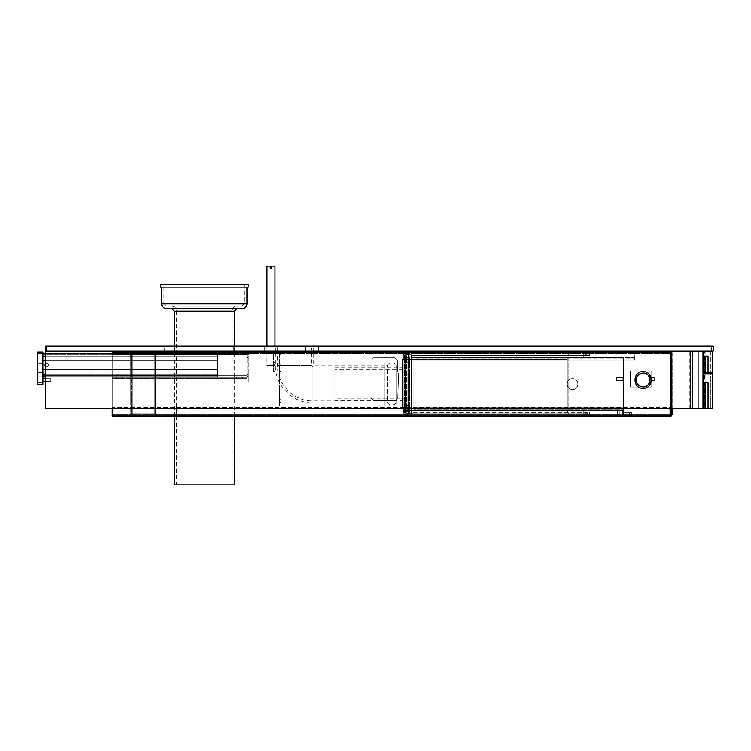 <?xml version="1.0" encoding="UTF-8"?>
<svg xmlns="http://www.w3.org/2000/svg" width="751" height="751" viewBox="0 0 751 751"><rect width="100%" height="100%" fill="white"/><g stroke="black" fill="none" stroke-linecap="round" stroke-linejoin="round"><path stroke-width="0.56" stroke-dasharray="3.75 2.82" d="M305.31 351.496L164.262 351.496L305.31 351.496L305.31 346.155L243.014 346.155L305.31 346.155L305.31 351.496M318.649 346.155L318.649 351.496L318.649 346.155M233.336 346.155L164.262 346.155L233.336 346.155L164.262 346.155L233.336 346.155L233.336 351.496L233.336 346.155M264.296 346.155L277.635 346.155L264.296 346.155L277.635 346.155L264.296 346.155L264.296 351.496L277.635 351.496L264.296 351.496L277.635 351.496L264.296 351.496L277.635 351.496L264.296 351.496L277.635 351.496L264.296 351.496L264.296 346.155L277.635 346.155L264.296 346.155M713.45 350.961L712.915 351.496L45.689 351.496L46.224 350.961L713.45 350.961L713.45 346.69L46.224 346.69L45.689 346.155L712.915 346.155L713.45 346.69M46.224 350.961L46.224 346.69M45.689 351.496L45.689 346.155M636.257 380.006C635.881 388.821 650.3 388.821 649.925 380.006C650.3 371.191 635.881 371.191 636.257 380.006C636.688 375.875 638.97 373.604 643.091 373.163C651.906 372.787 651.906 387.216 643.091 386.84C638.97 386.399 636.688 384.127 636.257 380.006M643.091 371.698C632.389 371.238 632.389 388.765 643.091 388.305C653.802 388.765 653.802 371.238 643.091 371.698M45.548 408.516L45.548 351.496L671.103 351.496L671.103 408.516L45.548 408.516L45.548 351.496L671.103 351.496L671.103 408.516L45.548 408.516L671.103 408.516L671.103 351.496L45.548 351.496L45.548 408.516M712.446 351.496L712.446 372.834L712.446 351.496L702.983 351.496L712.446 351.496L712.446 408.516L671.103 408.516L671.103 351.496L712.446 351.496L45.548 351.496M672.774 408.516L698.092 408.516L671.103 408.516L672.774 408.516L672.774 351.496L672.774 408.516M670.099 408.516L670.099 386.005L665.104 386.005L665.104 371.998L671.103 371.998L671.103 351.496L671.103 408.516L671.103 351.496L671.103 371.998L665.104 371.998L665.104 386.005L670.099 386.005L665.104 386.005L665.104 371.998L670.099 371.998L670.099 351.496L670.099 352.491L112.246 352.491L158.921 352.491L158.921 351.496L158.921 352.491L670.099 352.491L670.099 351.496L670.099 352.491L648.094 352.491L648.094 351.496L670.099 351.496L112.246 351.496L112.246 352.491L112.246 351.496L670.099 351.496L670.099 371.998L670.099 352.491L112.246 352.491L112.246 351.496L112.246 407.07L112.246 352.491L670.099 352.491L671.103 353.496L671.103 351.496L670.099 351.496L670.099 353.496L670.099 351.496L672.098 353.496L670.69 353.496L671.103 351.496L648.094 351.496L648.094 352.491L670.099 352.491L671.103 353.496L671.103 416.176L671.103 406.178L670.099 406.178L671.103 406.178L671.103 408.516M712.446 373.829L712.446 408.516L712.446 373.829L704.645 373.829L704.645 408.516M711.779 373.829L711.779 372.834M709.113 373.829L709.113 372.834M689.84 408.516L689.84 351.496M673.103 351.496L673.103 408.516L673.103 351.496M694.966 408.516L694.966 351.496M708.052 408.516L708.052 382.466L703.715 382.466L703.715 373.829L705.048 373.829L705.048 382.466L705.048 373.829L710.784 373.829L710.784 408.516L710.784 373.829L710.117 373.829L710.117 408.516L710.117 351.496L710.117 372.834L708.052 372.834L708.052 356.162L703.715 356.162L703.715 351.496M704.645 373.829L710.117 373.829L710.117 408.516M705.114 373.829L705.114 382.466M703.94 382.466L703.94 373.829M704.645 372.834L704.645 351.496M708.052 372.834L702.983 372.834M712.446 372.834L710.117 372.834L710.117 351.496M705.048 351.496L705.048 356.162L705.048 351.496M710.784 351.496L710.784 372.834L710.784 351.496M705.114 351.496L705.114 356.162M703.94 356.162L703.94 351.496M236.621 306.145L171.932 306.145L236.621 306.145C233.805 306.436 232.247 307.994 231.946 310.811L231.946 484.874L176.598 484.874L231.946 484.874M166.591 306.145L241.953 306.145L166.591 306.145L163.925 303.479L244.619 303.479L241.953 306.145M163.925 284.798L244.619 284.798L163.925 284.798L163.925 303.479L244.619 303.479L244.619 284.798M160.263 284.798L248.29 284.798M160.263 287.135L248.29 287.135M161.596 287.135L246.957 287.135L161.596 287.135M166.262 308.473L242.291 308.473M171.594 308.473L236.95 308.473L171.594 308.473M174.26 484.874L234.284 484.874M234.284 416.185L234.284 346.155M630.418 387L630.418 370.994L630.418 387L651.098 387L651.098 380.438L654.262 380.438L654.262 377.565L651.098 377.565L651.098 370.994L630.418 370.994L651.098 370.994L651.098 377.565L654.262 377.565L654.262 380.438L651.098 380.438L651.098 387L630.418 387L630.418 370.994L630.418 387L651.098 387L651.098 380.438L654.262 380.438L654.262 377.565L651.098 377.565L651.098 370.994L630.418 370.994L651.098 370.994L651.098 377.565L654.262 377.565L654.262 380.438L651.098 380.438L651.098 387L630.418 387M622.917 380.438L616.58 380.438L622.917 380.438L622.917 377.565L616.58 377.565L616.58 380.438L616.58 377.565L622.917 377.565L622.917 380.438L616.58 380.438L622.917 380.438L622.917 377.565L616.58 377.565L616.58 380.438L616.58 377.565L622.917 377.565L622.917 380.438M397.739 371.998L398.678 374.026L397.739 371.998L397.739 360.499L395.073 357.823L373.669 357.823L370.994 360.499L370.994 397.908L373.669 400.574L395.073 400.574L397.739 397.908L398.678 374.026L397.739 397.908L395.073 400.574L373.669 400.574L370.994 397.908L370.994 360.499L373.669 357.823L395.073 357.823L397.739 360.499L397.739 371.998L398.678 374.026L397.739 371.998L397.739 360.499L395.073 357.823L373.669 357.823L370.994 360.499L370.994 397.908L373.669 400.574L395.073 400.574L397.739 397.908L398.678 374.026L397.739 397.908L395.073 400.574L373.669 400.574L370.994 397.908L370.994 360.499L373.669 357.823L395.073 357.823L397.739 360.499L397.739 371.998M670.099 416.176L671.103 415.913L670.099 416.176L670.099 414.176L671.103 414.176L671.103 416.176L670.099 416.176L671.103 416.176L670.099 416.176L670.099 413.332L670.099 416.176L317.645 416.185L317.645 415.181L317.645 416.185L155.588 416.185L155.588 415.181L155.588 416.185L131.585 416.185L131.585 415.181L112.246 415.181L112.246 414.599L670.099 414.599L670.099 415.181L646.761 415.181L646.761 416.176L670.099 416.176L646.761 416.176L646.761 415.181L650.676 415.181L646.761 415.181L646.761 416.176L650.676 416.176C664.56 416.176 664.56 416.176 650.676 416.176C664.56 416.176 664.56 416.176 650.676 416.176L646.761 416.176L646.761 415.181L670.099 415.181L112.246 415.181L112.246 416.185L670.099 416.185L670.099 371.998L665.104 371.998L665.104 386.005L670.099 386.005L670.099 413.332L670.099 386.005L671.103 386.005L670.099 386.005L670.099 407.07L670.099 386.005L671.103 386.005L671.103 406.178L670.099 406.178L671.103 406.178L671.103 383.17L671.103 386.005L670.099 386.005L670.099 353.496L670.099 416.176L670.099 415.181L647.428 415.181L647.428 416.185L647.428 415.181L670.099 415.181L112.246 415.181L112.246 416.185L155.588 416.185L155.588 415.181L131.585 415.181L131.585 416.185L131.585 415.181L249.623 415.181L249.623 416.185L317.645 416.185L317.645 415.181L249.623 415.181L647.428 415.181L647.428 416.185L670.099 416.185L670.099 407.07L112.246 407.07L112.246 408.516M592.239 416.185L592.239 415.181L590.906 415.181L592.239 415.181L590.906 415.181L592.239 415.181L592.239 416.185L590.906 416.185L592.239 416.185L592.239 415.181L592.239 416.185L590.906 416.185L590.906 415.181L590.906 416.185L592.239 416.185M571.239 416.185L571.239 415.181L569.896 415.181L571.239 415.181L569.896 415.181L571.239 415.181L571.239 416.185L569.896 416.185L571.239 416.185L571.239 415.181L571.239 416.185L569.896 416.185L569.896 415.181L569.896 416.185L571.239 416.185M620.767 415.181L653.426 415.181L607.08 415.181L652.093 415.181L620.767 415.181L620.767 416.185L620.767 415.181L620.767 416.185L607.08 416.185L653.426 416.185L607.08 416.185L620.767 416.185L607.08 416.185L620.767 416.185L620.767 415.181M653.426 416.185L653.426 415.181L652.093 415.181L653.426 415.181L653.426 416.185L652.093 416.185L653.426 416.185L653.426 415.181L653.426 416.185M249.623 416.185L249.623 415.181L249.623 416.185L249.623 415.181L155.588 415.181L155.588 416.185L249.623 416.185M296.307 352.491L312.313 352.491L296.307 352.491L312.313 352.491L296.307 352.491L296.307 351.496L312.313 351.496L296.307 351.496L312.313 351.496L296.307 351.496L312.313 351.496L296.307 351.496L312.313 351.496L296.307 351.496L296.307 352.491L312.313 352.491L296.307 352.491M201.277 351.496L208.609 351.496L208.609 352.491L201.277 352.491L208.609 352.491L201.277 352.491L208.609 352.491L208.609 351.496L201.277 351.496L201.277 352.491L201.277 351.496L201.277 352.491L201.277 351.496L208.609 351.496L201.277 351.496M601.476 351.496L608.817 351.496L608.817 352.491L601.476 352.491L608.817 352.491L601.476 352.491L608.817 352.491L608.817 351.496L601.476 351.496L601.476 352.491L601.476 351.496L601.476 352.491L601.476 351.496L608.817 351.496L601.476 351.496M629.685 352.491C632.736 352.491 632.736 352.491 629.685 352.491C632.736 352.491 632.736 352.491 629.685 352.491L629.685 351.496C632.736 351.496 632.736 351.496 629.685 351.496C632.736 351.496 632.736 351.496 629.685 351.496C632.736 351.496 632.736 351.496 629.685 351.496C632.736 351.496 632.736 351.496 629.685 351.496L629.685 352.491C632.736 352.491 632.736 352.491 629.685 352.491C632.736 352.491 632.736 352.491 629.685 352.491M616.346 352.491C619.397 352.491 619.397 352.491 616.346 352.491C619.397 352.491 619.397 352.491 616.346 352.491L616.346 351.496C619.397 351.496 619.397 351.496 616.346 351.496C619.397 351.496 619.397 351.496 616.346 351.496C619.397 351.496 619.397 351.496 616.346 351.496C619.397 351.496 619.397 351.496 616.346 351.496L616.346 352.491C619.397 352.491 619.397 352.491 616.346 352.491C619.397 352.491 619.397 352.491 616.346 352.491M447.023 351.496L454.364 351.496L454.364 352.491L447.023 352.491L454.364 352.491L447.023 352.491L454.364 352.491L454.364 351.496L447.023 351.496L447.023 352.491L447.023 351.496L447.023 352.491L447.023 351.496L454.364 351.496L447.023 351.496M636.426 352.491L652.431 352.491L636.426 352.491L652.431 352.491L636.426 352.491L636.426 351.496L652.431 351.496L636.426 351.496L652.431 351.496L636.426 351.496L652.431 351.496L636.426 351.496L652.431 351.496L636.426 351.496L636.426 352.491L652.431 352.491L636.426 352.491M158.921 351.496L670.099 351.496L158.921 351.496L158.921 352.491L158.921 351.496M112.246 416.185L112.246 414.599L112.246 416.185L112.246 415.181L131.585 415.181L131.585 416.185M112.246 407.493L112.246 415.021L112.246 407.07L112.246 407.915L670.099 407.915L670.099 407.07L112.246 407.07L112.246 353.496L112.246 407.07L670.099 407.07L112.246 407.07L112.246 407.915L670.099 407.915L112.246 407.493L112.246 414.599L670.099 414.599L670.099 407.493L112.246 407.493M647.428 416.185L647.428 415.181L317.645 415.181L317.645 416.185L647.428 416.185M590.906 416.185L590.906 415.181L590.906 416.185M569.896 416.185L569.896 415.181L569.896 416.185M208.609 351.496L208.609 352.491L208.609 351.496M608.817 351.496L608.817 352.491L608.817 351.496M454.364 351.496L454.364 352.491L454.364 351.496M112.246 351.496L112.246 353.496L671.103 353.496L670.099 353.496L670.69 353.496L670.69 414.176L670.099 414.176L670.812 414.176L670.69 353.496L112.246 353.496L670.099 353.496L112.246 353.496L112.246 351.496M672.098 408.516L672.098 353.496L672.098 414.176L671.103 414.176L671.103 353.496L672.098 353.496L670.099 351.496L671.103 351.496L670.099 351.496L670.099 371.998L671.103 371.998L671.103 374.833L671.103 371.998L670.099 371.998L670.099 353.496L670.099 414.176L671.103 414.176L671.394 353.496L670.69 353.496L671.516 353.496L671.394 408.516M662.429 416.176L655.764 416.176L662.429 416.176C666.728 416.176 666.728 416.176 662.429 416.176C666.728 416.176 666.728 416.176 662.429 416.176L655.764 416.176C651.464 416.176 651.464 416.176 655.764 416.176C651.464 416.176 651.464 416.176 655.764 416.176L662.429 416.176L662.429 415.181C666.728 415.181 666.728 415.181 662.429 415.181C666.728 415.181 666.728 415.181 662.429 415.181L655.764 415.181C651.464 415.181 651.464 415.181 655.764 415.181C651.464 415.181 651.464 415.181 655.764 415.181L662.429 415.181L662.429 416.176M655.764 415.181L655.764 416.176L655.764 415.181M650.676 415.181C664.56 415.181 664.56 415.181 650.676 415.181C664.56 415.181 664.56 415.181 650.676 415.181L650.676 416.176L650.676 415.181M670.099 402.339L670.099 411.013L670.099 402.339L670.099 411.013L670.099 402.339L671.103 402.339L671.103 411.013L671.103 402.339L671.103 411.013L671.103 402.339L671.103 411.013L671.103 402.339L671.103 411.013L671.103 402.339L670.099 402.339L670.099 411.013L670.099 402.339M671.103 361.325L670.099 361.325L670.099 369.999L670.099 361.325L670.099 369.999L670.099 361.325L671.103 361.325L671.103 369.999L670.099 369.999L671.103 369.999L671.103 361.325L670.099 361.325L671.103 361.325L671.103 369.999L671.103 361.325M671.103 388.004L670.099 388.004L670.099 396.678L670.099 388.004L670.099 396.678L670.099 388.004L671.103 388.004L671.103 396.678L670.099 396.678L671.103 396.678L671.103 388.004L670.099 388.004L671.103 388.004L671.103 396.678L671.103 388.004M671.103 374.833L671.103 383.17L671.103 374.833L670.099 374.833L671.103 374.833M671.103 369.999L670.099 369.999L671.103 369.999M671.103 396.678L670.099 396.678L671.103 396.678M671.103 413.332L670.099 413.332M672.098 376.833L671.103 376.833L671.103 390.839L671.103 376.833L671.103 390.839L671.103 376.833L672.098 376.833L672.098 390.839L672.098 376.833L671.103 376.833L672.098 376.833L672.098 390.839L671.103 390.839L672.098 390.839L672.098 376.833M672.098 366L672.098 373.003L672.098 366L672.098 373.003L672.098 366L671.103 366L671.103 373.003L671.103 366M672.098 390.839L671.103 390.839L672.098 390.839M672.098 356.828L672.098 358.161L672.098 356.828L671.103 356.828L671.103 358.828L671.103 356.828L671.103 358.161L671.103 356.828L672.098 356.828L672.098 358.828L672.098 356.828L671.103 356.828L672.098 356.828M672.098 358.828L671.103 358.828L672.098 358.828M672.098 409.511L672.098 358.161L672.098 410.844L672.098 409.511L671.103 409.511L671.103 410.844L671.103 358.161L671.103 409.511L672.098 409.511M672.098 410.844L671.103 410.844L672.098 410.844L672.098 408.844L672.098 410.844L671.103 410.844L672.098 410.844M672.098 408.844L671.103 408.844L672.098 408.844M671.516 408.516L671.516 353.496L672.098 353.496L671.103 353.496L671.103 414.176L670.099 415.181L671.394 414.176L670.69 414.176L671.394 414.176L671.394 353.496M671.516 414.176L670.812 414.176L671.516 414.176L671.516 353.496L670.812 353.496L670.812 414.176L671.103 353.496M246.957 379.499C246.957 373.05 246.957 373.05 246.957 379.499C246.957 373.05 246.957 373.05 246.957 379.499L246.957 381.837L246.957 379.499C246.957 373.05 246.957 373.05 246.957 379.499C246.957 373.05 246.957 373.05 246.957 379.499L246.957 381.837L248.29 381.837L246.957 381.837L246.957 379.499L248.29 379.499C248.29 373.05 248.29 373.05 248.29 379.499C248.29 373.05 248.29 373.05 248.29 379.499L248.29 381.837L248.29 379.499C248.29 373.05 248.29 373.05 248.29 379.499C248.29 373.05 248.29 373.05 248.29 379.499L248.29 381.837L246.957 381.837L248.29 381.837L248.29 379.499L246.957 379.499M246.957 371.829L248.29 371.829L248.29 376.504L248.29 371.829L248.29 376.504L248.29 371.829L246.957 371.829L246.957 376.504L246.957 371.829L248.29 371.829L246.957 371.829L246.957 376.504L248.29 376.504L246.957 376.504L246.957 371.829M246.957 357.495L248.29 357.495L248.29 361.165L248.29 357.495L248.29 361.165L248.29 357.495L246.957 357.495L246.957 361.165L246.957 357.495L248.29 357.495L246.957 357.495L246.957 361.165L248.29 361.165L246.957 361.165L246.957 357.495M246.957 361.165L248.29 361.165L246.957 361.165M246.957 376.504L248.29 376.504L246.957 376.504M248.29 381.837L246.957 381.837L246.957 353.496L248.956 351.496L278.968 351.496L270.961 351.496L272.294 351.496L274.969 354.162L272.294 351.496L270.961 351.496L278.968 351.496L248.956 351.496L246.957 353.496L246.957 354.829L247.07 352.829L246.957 381.837L248.29 381.837L248.29 352.829L248.29 354.829L248.956 352.829L278.968 352.829L279.635 353.496L278.968 352.829L270.961 352.829L270.961 351.496L270.961 352.829L272.294 352.829L273.627 354.162L272.294 352.829L270.961 352.829L270.961 351.496L270.961 352.829L278.968 352.829L279.635 353.496L279.635 352.829L279.635 384.841L279.635 353.496L278.968 352.829L248.956 352.829L248.29 353.496L248.29 381.837M274.969 362.498L273.627 362.498L273.627 364.498L273.627 362.498L274.969 362.498L274.969 364.498L274.969 362.498M274.969 364.498L273.627 364.498L274.969 364.498M265.882 351.496L276.049 351.496L265.882 351.496L276.049 351.496L265.882 351.496L267.215 352.829L274.716 352.829L267.215 352.829L274.716 352.829L267.215 352.829L274.716 352.829L267.215 352.829L274.716 352.829L267.215 352.829L274.716 352.829L267.215 352.829L274.716 352.829L267.215 352.829L274.716 352.829L267.215 352.829L274.716 352.829L267.215 352.829L265.882 351.496L276.049 351.496L265.882 351.496L276.049 351.496L265.882 351.496L276.049 351.496L265.882 351.496L276.049 351.496L265.882 351.496L276.049 351.496L265.882 351.496L276.049 351.496L265.882 351.496L267.215 352.829L265.882 351.496M279.635 351.609L278.968 351.496L280.968 353.496L279.635 351.609L279.635 388.84L280.968 388.84L279.635 388.84L279.635 405.84L279.635 351.609M256.288 351.496L256.288 352.829L256.288 351.496M279.635 394.003L279.635 401.006L279.635 394.003L279.635 401.006L279.635 394.003L279.635 401.006L279.635 394.003L279.635 401.006L279.635 394.003L279.635 401.006L279.635 394.003L279.635 401.006L279.635 394.003L279.635 401.006L279.635 394.003L279.635 401.006L279.635 394.003L280.968 394.003L280.968 401.006L280.968 394.003L280.968 401.006L280.968 394.003L280.968 401.006L280.968 394.003L280.968 401.006L280.968 394.003L279.635 394.003L280.968 394.003L280.968 401.006L280.968 394.003L280.968 401.006L280.968 394.003L280.968 401.006L280.968 394.003L280.968 401.006L280.968 394.003L279.635 394.003M280.968 354.829L280.968 371.501L280.968 353.496L278.968 351.496L280.968 353.496L280.968 364.826L279.635 364.826L280.968 364.826L280.968 405.84L280.968 402.508L280.968 405.84L279.635 405.84L280.968 405.84L280.968 399.175L280.968 405.84L279.635 405.84L280.968 405.84L280.968 399.175L279.635 399.175L280.968 399.175L280.968 405.84L279.635 405.84L280.968 405.84L280.968 353.496L280.968 354.829L279.635 354.829L280.968 354.829L280.968 353.496L280.968 354.829L279.635 354.829L280.968 354.829M273.627 371.501L273.627 354.162L273.627 371.501L274.969 371.501L274.969 354.162L274.969 371.501L273.627 371.501M280.968 399.175L279.635 399.175L280.968 399.175L280.968 402.508L280.968 399.175L279.635 399.175L280.968 399.175M280.968 384.841L280.968 371.501L280.968 384.841L279.635 384.841L280.968 384.841M279.635 405.84L280.968 405.84L279.635 405.84M280.855 352.829L279.635 352.829L280.855 352.829L279.635 352.829L280.855 352.829L280.968 353.496L280.855 352.829M248.29 352.829L247.07 352.829L248.29 352.829M248.29 354.829L246.957 354.829L248.29 354.829M112.246 354.491L112.246 378.504L246.957 378.504L246.957 351.825L246.957 377.171L112.246 377.171L112.246 351.825L112.246 378.504L112.246 375.838L112.246 377.171L246.957 377.171L112.246 377.171L246.957 377.171L246.957 353.158L112.246 353.158L246.957 353.158L112.246 353.158L246.957 353.158L246.957 378.504L112.246 378.504L246.957 378.504L112.246 378.504L112.246 351.825L246.957 351.825L246.957 354.491L246.957 351.825L112.246 351.825L112.246 354.491L130.252 354.491L130.252 375.838L131.585 375.838L131.585 354.491L132.918 353.214L154.255 353.214L155.41 353.824L155.588 375.838L156.921 375.838L156.921 354.491L156.921 376.073L155.588 376.073L155.551 354.397L130.336 354.491C130.881 353.299 130.881 353.073 130.336 353.824L130.252 375.838L131.585 375.838L131.585 354.491L132.918 353.158L131.585 354.491L131.585 375.838L130.252 375.838L130.252 354.491L131.585 354.491L131.585 375.838L156.921 375.838L156.837 353.824C156.292 353.073 156.292 353.299 156.837 354.491L155.551 354.397L155.588 413.848L131.585 413.848L131.585 403.841L130.252 403.841L130.261 354.491L130.252 413.848L131.585 413.848L131.585 354.725L131.585 376.073L130.252 376.073L130.252 403.841L131.585 403.841L131.585 413.848L130.252 413.848L132.918 413.848L130.252 413.848L130.252 376.073L131.585 376.073L131.585 403.841L131.603 354.491L131.585 413.848L156.921 413.848L154.255 413.848L154.255 354.096L156.912 354.491L154.255 354.491L155.41 354.491L154.255 354.491L154.255 351.825L156.837 353.824C156.292 353.073 156.292 353.299 156.837 354.491C156.292 353.299 156.292 353.073 156.837 353.824L156.921 354.491L154.255 351.825L132.918 351.825L130.252 354.491L132.918 351.825L154.255 351.825L132.918 351.825L130.336 353.824C130.881 353.073 130.881 353.299 130.336 354.491C130.881 353.299 130.881 353.073 130.336 353.824C130.881 353.073 130.881 353.299 130.336 354.491L132.918 354.491L132.918 351.825L130.252 354.491L131.585 354.491L132.918 353.158L154.255 353.158L132.918 353.158L154.255 353.158L155.588 354.491L155.588 375.838L155.588 354.491L156.837 354.491C156.292 353.299 156.292 353.073 156.837 353.824L155.551 354.162L154.255 353.158L155.588 354.491L155.41 353.824L156.837 353.824L154.255 351.825L132.918 351.825L132.918 354.491L130.336 354.491L154.255 354.491L154.255 351.825L156.921 354.491L156.921 375.838L155.588 375.838L155.588 354.491L156.921 354.491L156.921 375.838L246.957 375.838L112.246 375.838L130.252 375.838L130.252 354.491L112.246 354.491L246.957 354.491L112.246 354.491M239.616 377.171L242.62 377.171L239.616 377.171C249.783 377.171 229.459 377.171 239.616 377.171L236.621 377.171L239.616 377.171C229.459 377.171 249.783 377.171 239.616 377.171M119.578 377.171L122.582 377.171L119.578 377.171C129.735 377.171 109.421 377.171 119.578 377.171L116.574 377.171L119.578 377.171C109.421 377.171 129.735 377.171 119.578 377.171M131.622 354.162L130.261 354.256L131.622 354.162M132.918 353.214L154.255 353.158L132.918 353.214L131.763 353.824L132.918 353.214M156.921 354.725L156.921 413.848L156.921 403.841L155.588 403.841L156.921 403.841L156.921 413.848L156.912 354.491L246.957 354.491L154.255 354.491L154.255 413.848L155.588 413.848L155.588 354.725L155.588 413.848L156.921 413.848L155.588 413.848L155.588 376.073L156.921 376.073L156.921 403.841L156.921 354.725M143.591 351.825L138.588 351.825L143.591 351.825C126.656 351.825 160.517 351.825 143.591 351.825L148.585 351.825L143.591 351.825C160.517 351.825 126.656 351.825 143.591 351.825M143.591 353.158L148.585 353.158L143.591 353.158C160.517 353.158 126.656 353.158 143.591 353.158L138.588 353.158L143.591 353.158C126.656 353.158 160.517 353.158 143.591 353.158M119.578 378.504L122.582 378.504L119.578 378.504C129.735 378.504 109.421 378.504 119.578 378.504L116.574 378.504L119.578 378.504C109.421 378.504 129.735 378.504 119.578 378.504M239.616 378.504L242.62 378.504L239.616 378.504C249.783 378.504 229.459 378.504 239.616 378.504L236.621 378.504L239.616 378.504C229.459 378.504 249.783 378.504 239.616 378.504M131.603 354.491L132.918 354.096L131.603 354.491M130.252 375.838L246.957 375.838L130.252 375.838M112.246 351.825L246.957 351.825L112.246 351.825M42.882 378.166C42.882 381.79 42.882 381.79 42.882 378.166C42.882 381.79 42.882 381.79 42.882 378.166L50.223 378.166L42.882 378.166C42.882 381.79 42.882 381.79 42.882 378.166C42.882 381.79 42.882 381.79 42.882 378.166C42.882 381.79 42.882 381.79 42.882 378.166C42.882 381.79 42.882 381.79 42.882 378.166C42.882 381.79 42.882 381.79 42.882 378.166C42.882 381.79 42.882 381.79 42.882 378.166L50.223 378.166C50.223 381.79 50.223 381.79 50.223 378.166C50.223 381.79 50.223 381.79 50.223 378.166L50.89 378.833C50.89 381.01 50.89 381.01 50.89 378.833C50.89 381.01 50.89 381.01 50.89 378.833C50.89 381.01 50.89 381.01 50.89 378.833C50.89 381.01 50.89 381.01 50.89 378.833C50.89 381.01 50.89 381.01 50.89 378.833C50.89 381.01 50.89 381.01 50.89 378.833C50.89 381.01 50.89 381.01 50.89 378.833C50.89 381.01 50.89 381.01 50.89 378.833L50.223 378.166C50.223 381.79 50.223 381.79 50.223 378.166C50.223 381.79 50.223 381.79 50.223 378.166C50.223 381.79 50.223 381.79 50.223 378.166C50.223 381.79 50.223 381.79 50.223 378.166L50.89 378.833L50.223 378.166L45.548 378.166M42.882 382.503L42.882 352.163L42.882 353.824L42.882 352.163L37.55 352.163L37.55 384.174L37.55 382.503L37.55 384.174L42.882 384.174L37.55 384.174L42.882 384.174L42.882 382.503L37.55 382.503M42.882 372.496C42.882 377.227 42.882 377.227 42.882 372.496C42.882 377.227 42.882 377.227 42.882 372.496L42.882 363.831L42.882 372.496C42.882 377.227 42.882 377.227 42.882 372.496C42.882 377.227 42.882 377.227 42.882 372.496L42.882 363.831C42.882 359.1 42.882 359.1 42.882 363.831C42.882 359.1 42.882 359.1 42.882 363.831C42.882 359.1 42.882 359.1 42.882 363.831C42.882 359.1 42.882 359.1 42.882 363.831L42.882 372.496L37.55 372.496C37.55 377.227 37.55 377.227 37.55 372.496C37.55 377.227 37.55 377.227 37.55 372.496L37.55 363.831C37.55 359.1 37.55 359.1 37.55 363.831C37.55 359.1 37.55 359.1 37.55 363.831L37.55 372.496C37.55 377.227 37.55 377.227 37.55 372.496C37.55 377.227 37.55 377.227 37.55 372.496L37.55 363.831C37.55 359.1 37.55 359.1 37.55 363.831C37.55 359.1 37.55 359.1 37.55 363.831L37.55 372.496L42.882 372.496M42.882 369.501L217.612 369.501L217.612 376.833L42.882 376.833L42.882 369.501L42.882 374.167L42.882 369.501L217.612 369.501L217.612 376.833L217.612 375.5L42.882 375.5L42.882 356.162L42.882 376.833L217.612 376.833L217.612 375.5L42.882 375.5L217.612 375.5L217.612 374.167L217.612 376.833L217.612 353.496L42.882 353.496L42.882 356.162L42.882 353.496L217.612 353.496L217.612 360.827L42.882 360.827L42.882 354.829L217.612 354.829L42.882 354.829L217.612 354.829L42.882 354.829L42.882 374.167L42.882 369.501L217.612 369.501L217.612 374.167L217.612 353.496L217.612 360.827L217.612 353.496L217.612 356.162L45.548 356.162M45.548 360.827L217.612 360.827L42.882 360.827L42.882 356.162L217.612 356.162L42.882 356.162L217.612 356.162L217.612 360.827L42.882 360.827L42.882 356.162L42.882 375.5L217.612 375.5L217.612 374.167L217.612 376.833L45.548 376.833M42.882 352.163L37.55 352.163L42.882 352.163M45.548 363.672L46.891 363.165C44.309 364.498 44.309 365.831 46.891 367.164C49.463 365.831 49.463 364.498 46.891 363.165C49.463 364.498 49.463 365.831 46.891 367.164C44.309 365.831 44.309 364.498 46.891 363.165C44.309 364.498 44.309 365.831 46.891 367.164C49.463 365.831 49.463 364.498 46.891 363.165L48.89 365.164L46.891 367.164L45.548 366.657M50.223 378.166C50.223 381.79 50.223 381.79 50.223 378.166C50.223 381.79 50.223 381.79 50.223 378.166M42.882 360.827L42.882 356.162M45.548 353.496L42.882 353.496M45.548 369.501L217.612 369.501L217.612 374.167L217.612 356.162L217.612 374.167L42.882 374.167M42.882 376.833L217.612 376.833L217.612 374.167L45.548 374.167M622.748 409.858L623.414 409.858L623.414 412.43L625.217 412.43L623.414 412.43L623.414 409.858L622.748 409.858L623.414 409.858L623.414 412.43L631.422 412.43L623.414 412.43L626.09 412.43L623.414 412.43L623.414 409.858L622.748 409.858L622.748 416.251L622.748 409.858L622.748 416.251L625.217 416.251L622.748 416.251L625.217 416.251L625.217 412.43L623.414 412.43L625.217 412.43L625.217 416.251L622.748 416.251L622.748 409.858M619.885 416.251L619.885 409.858L617.416 409.858L619.885 409.858L617.416 409.858L619.885 409.858L619.885 416.251L617.416 416.251L619.885 416.251L617.416 416.251L617.416 409.858L617.416 416.251L619.885 416.251L619.885 409.858L619.885 416.251M631.422 416.251L631.422 412.43L623.414 412.43L631.422 412.43L631.422 416.251L629.422 416.251L631.422 416.251L631.422 412.43L631.422 416.251L623.414 416.251L629.422 416.251L629.422 412.43L629.422 416.251L629.422 412.43L629.422 416.251L623.414 416.251L623.414 412.43L623.414 416.251L628.089 416.251L623.414 416.251L623.414 357.664L623.414 416.251L623.414 412.43L623.414 416.251L623.414 412.43L623.414 416.251L589.404 416.251L589.404 412.43L589.404 416.251M628.089 416.251L628.089 412.43L628.089 416.251L626.09 416.251L628.089 416.251L628.089 412.43L628.089 416.251M411.341 355.58L589.404 355.58L411.341 355.58L411.341 410.346L623.414 410.346L411.341 410.346L411.341 355.58L411.341 412.43L411.341 410.346L411.341 412.43L589.404 412.43L411.341 412.43L411.341 355.58L409.708 356.744L409.708 411.266L409.708 356.744L405.277 356.744L405.277 411.266L405.277 356.744L405.277 408.675L405.277 359.325L402.273 359.325L402.273 408.675L402.273 359.325M623.414 407.774L623.414 360.227L623.414 407.774L413.914 407.774L413.914 360.227L623.414 360.227L623.414 357.664L623.414 360.227L634.755 360.227L413.914 360.227L634.755 360.227L634.755 357.664L634.755 360.227L634.755 358.152L634.755 360.227L413.914 360.227L413.914 407.774L623.414 407.774L413.914 407.774L413.914 409.858L623.414 409.858L413.914 409.858L413.914 407.774L623.414 407.774M623.414 416.251L626.09 416.251L623.414 416.251M625.217 416.251L625.217 412.43L625.217 416.251M617.416 416.251L617.416 409.858L617.416 416.251M589.404 355.58L589.404 351.759L634.755 351.759L589.404 351.759L589.404 355.58M402.273 400.762L402.273 367.248L402.273 400.762L334.918 400.762L334.918 367.248L334.918 400.762M334.918 367.248L402.273 367.248M334.918 398.143L334.918 369.858L334.918 398.143L405.277 398.143L405.277 369.858L405.277 405.343L405.277 362.658L405.277 405.343L408.61 405.343L408.61 362.658L408.61 405.343M408.61 362.658L405.277 362.658L405.277 369.858L334.918 369.858M408.61 407.924L408.61 360.076L408.61 407.924L413.914 407.924L413.914 360.076L413.914 407.924M413.914 360.076L408.61 360.076M572.6 378.532C579.65 378.232 579.65 389.769 572.6 389.469C565.55 389.769 565.55 378.232 572.6 378.532C565.55 378.232 565.55 389.769 572.6 389.469C579.65 389.769 579.65 378.232 572.6 378.532C565.55 378.232 565.55 389.769 572.6 389.469C579.65 389.769 579.65 378.232 572.6 378.532C565.55 378.232 565.55 389.769 572.6 389.469C579.65 389.769 579.65 378.232 572.6 378.532M623.414 357.664L411.341 357.664L634.755 357.664L634.755 351.759L634.755 357.664L411.341 357.664L623.414 357.664M413.914 358.152L413.914 360.227L413.914 358.152L634.755 358.152L413.914 358.152M411.341 410.346L623.414 410.346L411.341 410.346M384.005 362.996L384.005 405.014L384.005 362.996L386.005 362.996L386.005 405.014L386.005 362.996M312.979 402.911L384.005 402.911L384.005 365.099L384.005 402.911L384.005 365.099L313.214 365.099L313.214 347.995L275.401 347.995L275.401 365.333C274.81 385.047 292.533 403.353 312.979 402.911L312.979 384.005M386.005 405.014L384.005 405.014M386.005 384.005L386.005 402.911L386.005 365.099L386.005 402.911L387.253 402.911L387.253 365.099L387.253 402.911C390.389 405.69 393.533 405.69 396.678 402.911L396.678 365.099L396.678 402.911M386.005 365.099L387.253 365.099C390.389 362.32 393.533 362.32 396.678 365.099L396.678 384.005M396.678 367.098L396.678 400.912L396.678 367.098L396.678 400.912L396.678 367.098L312.979 367.098L311.214 365.333L311.214 347.995L277.401 347.995L311.214 347.995M294.308 347.995L275.401 347.995L294.308 347.995M584.334 413.848L408.544 413.848L405.052 412.543L408.544 413.848C405.305 413.538 403.531 411.755 403.212 408.516C403.531 411.755 405.305 413.538 408.544 413.848C406.038 413.51 404.648 411.726 404.385 408.516L403.212 408.516C403.55 411.726 405.324 413.51 408.544 413.848L408.544 408.516L403.212 408.516L403.569 410.431L405.052 412.543L408.544 413.848L587.273 413.848L413.21 413.848L587.273 413.848L587.273 416.514L408.544 416.514C405.324 416.176 403.55 414.392 403.212 411.182L403.212 408.516C403.55 411.726 405.324 413.51 408.544 413.848L413.21 413.848C409.999 413.51 408.215 411.726 407.877 408.516L407.877 356.828C408.215 353.608 409.999 351.834 413.21 351.496L408.544 351.496C405.324 351.834 403.55 353.608 403.212 356.828L403.212 411.182L404.385 411.182C404.648 414.392 406.038 416.176 408.544 416.514C405.324 416.176 403.55 414.392 403.212 411.182L406.685 416.185L403.212 411.182L404.385 411.182C404.648 414.392 406.038 416.176 408.544 416.514C405.324 416.176 403.55 414.392 403.212 411.182L403.212 359.494C403.55 356.274 405.324 354.5 408.544 354.162L584.334 354.162L408.544 354.162L408.544 359.494L403.212 359.494C403.55 356.274 405.324 354.5 408.544 354.162C405.324 354.5 403.55 356.274 403.212 359.494L403.212 408.516L408.544 408.516L408.544 413.848C405.324 413.51 403.55 411.726 403.212 408.516C403.55 411.726 405.324 413.51 408.544 413.848L568.714 413.848C567.85 413.51 567.371 411.726 567.277 408.516C567.371 411.726 567.85 413.51 568.714 413.848L408.544 413.848L584.334 413.848L584.334 416.514L587.273 416.514L587.273 413.848L408.544 413.848C406.038 413.51 404.648 411.726 404.385 408.516L403.212 408.516L403.569 410.431L405.052 412.543L408.544 413.848L413.21 413.848C409.999 413.51 408.215 411.726 407.877 408.516L407.877 411.182C408.215 414.392 409.999 416.176 413.21 416.514C409.999 416.176 408.215 414.392 407.877 411.182C408.215 414.392 409.999 416.176 413.21 416.514L408.544 416.514C405.324 416.176 403.55 414.392 403.212 411.182L403.212 408.516C403.55 411.726 405.324 413.51 408.544 413.848C405.324 413.51 403.55 411.726 403.212 408.516L403.212 356.828L404.395 353.477L403.212 356.828C403.55 353.608 405.324 351.834 408.544 351.496L404.395 353.468L408.544 351.496C406.038 351.834 404.648 353.608 404.385 356.828C404.648 353.608 406.038 351.834 408.544 351.496L405.052 352.792L403.569 354.904L405.052 352.792L408.544 351.496C406.038 351.834 404.648 353.608 404.385 356.828C404.648 353.608 406.038 351.834 408.544 351.496L413.21 351.496C409.999 351.834 408.215 353.608 407.877 356.828L407.877 411.182C408.215 414.392 409.999 416.176 413.21 416.514L587.273 416.514L587.273 413.848L587.273 416.514L584.034 416.514L584.034 413.848M413.21 351.496C409.999 351.834 408.215 353.608 407.877 356.828L407.877 411.182L407.877 356.828L403.212 356.828L403.212 359.494L408.544 359.494L408.544 354.162C405.324 354.5 403.55 356.274 403.212 359.494L403.212 356.828L407.877 356.828C408.215 353.608 409.999 351.834 413.21 351.496M584.034 354.162L568.714 354.162C567.85 354.5 567.371 356.274 567.277 359.494C567.371 356.274 567.85 354.5 568.714 354.162L584.034 354.162L584.034 351.496L408.544 351.496L405.052 352.792L408.544 351.496L405.052 352.792L408.544 351.496L584.334 351.496L584.334 354.162M584.935 410.515L405.211 410.515L405.211 354.829L411.21 354.829L411.21 413.181L411.21 354.829L405.211 354.829L405.211 413.181L405.211 410.515L568.169 410.515L410.544 410.515C407.324 410.177 405.549 408.394 405.211 405.174L405.211 354.829L411.21 354.829L411.21 413.181L411.21 354.829L405.211 354.829L405.211 413.181L411.21 413.181L405.211 413.181L411.21 413.181L405.211 413.181L405.211 354.829L405.211 405.174C405.549 408.394 407.324 410.177 410.544 410.515L585.226 410.515L568.169 410.515L568.169 357.495L585.226 357.495L585.226 354.829L587.273 354.829L587.273 351.496L587.273 354.829L584.935 354.829L584.935 357.495L568.169 357.495L568.169 410.515L569.934 410.515L569.934 413.848L569.934 410.515L583.274 410.515L583.274 413.848L583.274 410.515L584.935 410.515L584.935 413.181L587.273 413.181L585.226 413.181L585.226 410.515M413.21 413.848C409.999 413.51 408.215 411.726 407.877 408.516L404.385 408.516L404.385 356.828L404.385 411.182L406.704 411.182C406.948 414.392 408.206 416.176 410.478 416.514C408.206 416.176 406.948 414.392 406.704 411.182L406.704 356.828L406.704 408.516L404.385 408.516L404.385 356.828L404.385 411.182L406.704 411.182L406.704 356.828L406.704 408.516C406.948 411.726 408.206 413.51 410.478 413.848C408.206 413.51 406.948 411.726 406.704 408.516L407.877 408.516C408.215 411.726 409.999 413.51 413.21 413.848M403.212 410.008L403.212 357.992L403.212 410.008L403.212 357.992L403.212 410.008L405.211 410.008L405.211 357.992L405.211 410.008M406.347 416.035L408.544 416.514L584.334 416.514M587.273 416.514L587.273 413.181L587.273 416.514L584.034 416.514M569.934 354.162L569.934 357.495L569.934 354.162M567.277 359.494L567.277 408.516L567.277 359.494L408.544 359.494L567.277 359.494M583.274 354.162L583.274 357.495L583.274 354.162M405.211 357.495L568.169 357.495L405.211 357.495M270.294 266.126C266.83 266.126 266.83 266.126 270.294 266.126C266.83 266.126 266.83 266.126 270.294 266.126C266.83 266.126 266.83 266.126 270.294 266.126L270.294 266.793C265.967 266.793 265.967 266.793 270.294 266.793C265.967 266.793 265.967 266.793 270.294 266.793L270.294 268.464L270.294 266.793L270.294 268.464L271.627 268.464L271.627 266.793L271.627 268.464L270.294 268.464L271.627 268.464L271.627 266.793C275.964 266.793 275.964 266.793 271.627 266.793C275.964 266.793 275.964 266.793 271.627 266.793L271.627 266.126C275.101 266.126 275.101 266.126 271.627 266.126C275.101 266.126 275.101 266.126 271.627 266.126C275.101 266.126 275.101 266.126 271.627 266.126M274.969 346.155L274.969 365.493L270.961 365.493C284.507 365.493 257.424 365.493 270.961 365.493L266.962 365.493L270.961 365.493C284.507 365.493 257.424 365.493 270.961 365.493L274.969 365.493L274.303 366.159L270.961 366.159C259.677 366.159 282.254 366.159 270.961 366.159C259.677 366.159 282.254 366.159 270.961 366.159L274.303 366.159L274.969 365.493L274.969 266.793L274.303 266.126M271.627 266.793C275.964 266.793 275.964 266.793 271.627 266.793M270.294 266.793C265.967 266.793 265.967 266.793 270.294 266.793M243.014 346.155L243.014 351.496L243.014 346.155M711.45 351.496L711.45 346.155M171.932 306.145C174.767 306.417 176.325 307.976 176.598 310.811L231.946 310.811L176.598 310.811L176.598 484.874M161.596 303.808L246.957 303.808M174.26 311.149L234.284 311.149M652.093 416.185L652.093 415.181L652.093 416.185M670.099 415.021L112.246 415.021M671.103 383.17L670.099 383.17L671.103 383.17M672.098 358.161L671.103 358.161L672.098 358.161M261.63 351.496L261.63 352.829M280.968 402.508L279.635 402.508L280.968 402.508M280.968 371.501L279.635 371.501L280.968 371.501M132.918 354.491L154.255 354.491L132.918 354.491L132.918 413.848L132.918 354.491L132.918 413.848L132.918 354.491L154.255 354.491L132.918 354.491M131.585 354.491L155.588 354.491L131.585 354.491M154.255 354.491L154.255 413.848L154.255 354.491M42.882 363.831L37.55 363.831L42.882 363.831M42.882 353.824L37.55 353.824M626.09 416.251L626.09 412.43L626.09 416.251M311.214 365.333L277.401 365.333L311.214 365.333M312.979 367.098L312.979 400.912L312.979 367.098M294.308 365.333L275.401 365.333M410.478 351.496C408.206 351.834 406.948 353.608 406.704 356.828C406.948 353.608 408.206 351.834 410.478 351.496C408.206 351.834 406.948 353.608 406.704 356.828C406.948 353.608 408.206 351.834 410.478 351.496M567.277 408.516L408.544 408.516L408.544 359.494L408.544 408.516L567.277 408.516M164.262 351.496L164.262 346.155M277.635 346.155L277.635 351.496L277.635 346.155M174.26 416.185L174.26 346.155M607.08 415.181L607.08 416.185L607.08 415.181M312.313 352.491L312.313 351.496L312.313 352.491M632.492 352.491L632.492 351.496L632.492 352.491M619.153 352.491L619.153 351.496L619.153 352.491M652.431 352.491L652.431 351.496L652.431 352.491M665.771 415.181L665.771 416.176M652.431 415.181L652.431 416.176M661.434 415.181L661.434 416.176M670.099 411.013L671.103 411.013L670.099 411.013M671.103 370.168L670.099 370.168L671.103 370.168M671.103 387.835L670.099 387.835L671.103 387.835M672.098 373.003L671.103 373.003M246.957 374.496L248.29 374.496L246.957 374.496M274.716 352.829L276.049 351.496L274.716 352.829M280.968 401.006L279.635 401.006L280.968 401.006M130.336 354.491L131.763 354.491L130.336 354.491M156.471 353.158L130.702 353.158L156.471 353.158M138.588 351.825L138.588 353.158L138.588 351.825M148.585 351.825L148.585 353.158L148.585 351.825M122.582 378.504L122.582 377.171L122.582 378.504M116.574 378.504L116.574 377.171L116.574 378.504M242.62 378.504L242.62 377.171L242.62 378.504M236.621 378.504L236.621 377.171L236.621 378.504M42.882 381.499L50.223 381.499L42.882 381.499L50.223 381.499L50.89 380.832L50.223 381.499L50.89 380.832L50.223 381.499L45.548 381.499M42.882 376.167L37.55 376.167L42.882 376.167M42.882 360.161L37.55 360.161L42.882 360.161M402.273 408.675L405.277 408.675L405.277 411.266L409.708 411.266L411.341 412.43M396.678 400.912L312.979 400.912C294.317 401.466 276.978 384.69 277.401 365.333L277.401 347.995M404.357 414.486L405.606 415.632M404.395 353.477L403.569 354.904L404.395 353.477M408.544 354.162C405.305 354.472 403.531 356.246 403.212 359.494C403.531 356.246 405.305 354.472 408.544 354.162M405.052 415.209L408.544 416.514M403.569 410.431L404.404 411.867L403.569 410.431M403.212 357.992L405.211 357.992M267.628 266.126L266.962 266.793L266.962 365.493L267.628 366.159L266.962 365.493L266.962 346.155"/><path stroke-width="1.13" d="M713.45 350.961L712.915 351.496L45.689 351.496L46.224 350.961L46.224 346.69L713.45 346.69L713.45 350.961L46.224 350.961M46.224 346.69L45.689 346.155L712.915 346.155L713.45 346.69M45.689 346.155L45.689 351.496M636.257 380.006C635.881 371.191 650.3 371.191 649.925 380.006C650.3 388.821 635.881 388.821 636.257 380.006C636.688 384.127 638.97 386.399 643.091 386.84C651.906 387.216 651.906 372.787 643.091 373.163C638.97 373.604 636.688 375.875 636.257 380.006M643.091 388.305C632.389 388.765 632.389 371.238 643.091 371.698C653.802 371.238 653.802 388.765 643.091 388.305M45.548 351.496L45.548 408.516L671.103 408.516L671.103 351.496L671.103 408.516L712.446 408.516L712.446 373.829L703.715 373.829L703.715 382.466L708.052 382.466L708.052 408.516M703.715 351.496L703.715 356.162L708.052 356.162L708.052 372.834L712.446 372.834L712.446 373.829M711.779 372.834L711.779 373.829M709.113 372.834L709.113 373.829M698.092 408.516L698.092 351.496M703.94 373.829L702.983 373.829L702.983 408.516M705.114 382.466L705.114 408.516M703.94 408.516L703.94 382.466M702.983 351.496L702.983 372.834L708.052 372.834M712.446 351.496L712.446 372.834M705.114 356.162L705.114 372.834M703.94 372.834L703.94 356.162M248.29 284.798L160.263 284.798L160.263 287.135L248.29 287.135L248.29 284.798M246.957 303.808L161.596 303.808C161.869 306.643 163.427 308.201 166.262 308.473L242.291 308.473C245.098 308.182 246.657 306.624 246.957 303.808L246.957 287.135M234.284 346.155L234.284 311.149L236.95 308.473M234.284 416.185L234.284 484.874L174.26 484.874L174.26 416.185M112.246 407.915L112.246 416.185L670.099 416.185L670.099 407.915M112.246 416.185L131.585 416.185M671.103 408.516L671.103 413.332L670.099 413.332M671.103 413.332L671.103 416.176L670.099 416.176M672.098 408.516L672.098 414.176L671.103 415.913L672.098 414.176L671.103 414.176M45.548 378.166L42.882 378.166M42.882 352.163L42.882 384.174L37.55 384.174L37.55 352.163L42.882 352.163M45.548 366.657L44.882 365.164L45.548 363.672M42.882 353.496L45.548 353.496M45.548 360.827L42.882 360.827M45.548 376.833L42.882 376.833M42.882 369.501L45.548 369.501M631.422 416.185L628.089 416.185M628.089 416.251L623.414 416.185M589.404 416.185L623.414 416.251M408.544 416.514L584.034 416.185M587.273 416.185L584.034 416.514M271.627 266.126C275.101 266.126 275.101 266.126 271.627 266.126L271.627 268.464L270.294 268.464L270.294 266.126C266.83 266.126 266.83 266.126 270.294 266.126M271.627 266.793C275.964 266.793 275.964 266.793 271.627 266.793M270.294 266.793C265.967 266.793 265.967 266.793 270.294 266.793M711.45 346.155L711.45 351.496M692.732 408.516L692.732 351.496M690.544 408.516L690.544 351.496M234.284 311.149L174.26 311.149L171.594 308.473M112.246 415.021L670.099 415.021M671.394 408.516L671.394 414.176M671.516 414.176L671.516 408.516M42.882 353.824L37.55 353.824M42.882 382.503L37.55 382.503M45.548 356.162L42.882 356.162M42.882 374.167L45.548 374.167M161.596 303.808L161.596 287.135M174.26 346.155L174.26 311.149M45.548 381.499L42.882 381.499M274.969 346.155L274.969 266.793L274.303 266.126M267.628 266.126L266.962 266.793L266.962 346.155"/></g></svg>
